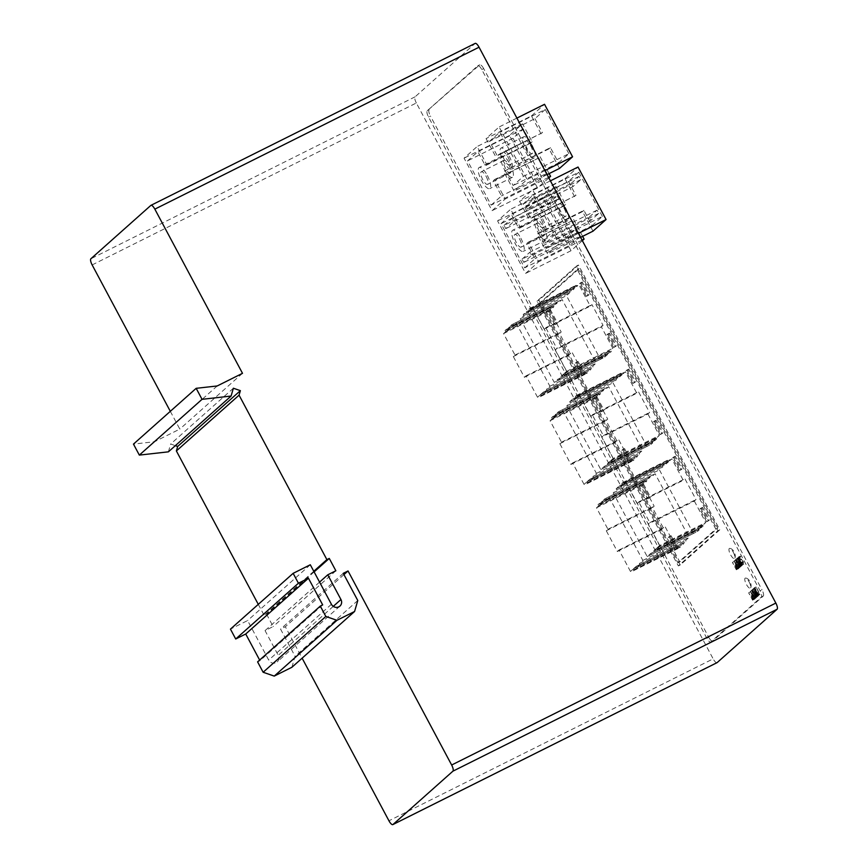 <?xml version="1.0" encoding="UTF-8"?>
<svg xmlns="http://www.w3.org/2000/svg" width="868" height="868" viewBox="0 0 868 868"><rect width="100%" height="100%" fill="white"/><g stroke="black" fill="none" stroke-linecap="round" stroke-linejoin="round"><path stroke-width="0.65" stroke-dasharray="4.34 3.25" d="M680.252 564.96L538.887 300.219L578.435 265.033L719.789 529.784L680.252 564.96L678.342 565.914L536.988 301.174L576.526 265.988L717.89 530.728L678.342 565.914M541.22 302.379L579.162 268.613L717.717 528.102L679.774 561.867L541.22 302.379L539.31 303.333L577.263 269.568L715.818 529.057L677.865 562.822L539.31 303.333M538.887 300.219L536.988 301.174M578.435 265.033L576.526 265.988M719.789 529.784L717.89 530.728M679.774 561.867L677.865 562.822M579.162 268.613L577.263 269.568M717.717 528.102L715.818 529.057M543.563 226.906A11.805 3.743 63.5 0 1 545.95 240.035A11.805 3.743 63.5 0 1 537.325 231.148A11.805 3.743 63.5 0 1 535.404 218.91A11.805 3.743 63.5 0 1 543.563 226.906M542.402 227.937A7.053 2.235 63.5 0 1 543.835 235.781A7.053 2.235 63.5 0 1 538.681 230.476A7.053 2.235 63.5 0 1 537.531 223.163A7.053 2.235 63.5 0 1 542.402 227.937M520.865 238.244A11.805 3.743 63.5 0 1 523.252 251.384A11.805 3.743 63.5 0 1 514.615 242.487A11.805 3.743 63.5 0 1 512.695 230.248A11.805 3.743 63.5 0 1 520.865 238.244M519.693 239.286A7.053 2.235 63.5 0 1 521.125 247.13A7.053 2.235 63.5 0 1 515.972 241.814A7.053 2.235 63.5 0 1 514.822 234.501A7.053 2.235 63.5 0 1 519.693 239.286M510.058 164.15A11.805 3.743 63.5 0 1 512.446 177.289A11.805 3.743 63.5 0 1 503.82 168.403A11.805 3.743 63.5 0 1 501.899 156.153A11.805 3.743 63.5 0 1 510.058 164.15M508.898 165.191A7.053 2.235 63.5 0 1 510.319 173.036A7.053 2.235 63.5 0 1 505.165 167.719A7.053 2.235 63.5 0 1 504.015 160.417A7.053 2.235 63.5 0 1 508.898 165.191M487.349 175.499A11.805 3.743 63.5 0 1 489.747 188.627A11.805 3.743 63.5 0 1 481.111 179.741A11.805 3.743 63.5 0 1 479.19 167.502A11.805 3.743 63.5 0 1 487.349 175.499M486.189 176.529A7.053 2.235 63.5 0 1 487.621 184.374A7.053 2.235 63.5 0 1 482.467 179.068A7.053 2.235 63.5 0 1 481.317 171.756A7.053 2.235 63.5 0 1 486.189 176.529M565.383 207.495A11.805 3.743 63.5 0 1 567.77 220.635A11.805 3.743 63.5 0 1 559.133 211.738A11.805 3.743 63.5 0 1 557.213 199.499A11.805 3.743 63.5 0 1 565.383 207.495M564.211 208.526A7.053 2.235 63.5 0 1 565.643 216.382A7.053 2.235 63.5 0 1 560.489 211.065A7.053 2.235 63.5 0 1 559.339 203.752A7.053 2.235 63.5 0 1 564.211 208.526M542.674 218.834A11.805 3.743 63.5 0 1 545.061 231.973A11.805 3.743 63.5 0 1 536.435 223.087A11.805 3.743 63.5 0 1 534.504 210.848A11.805 3.743 63.5 0 1 542.674 218.834M541.513 219.875A7.053 2.235 63.5 0 1 542.934 227.72A7.053 2.235 63.5 0 1 537.78 222.403A7.053 2.235 63.5 0 1 536.63 215.101A7.053 2.235 63.5 0 1 541.513 219.875M531.867 144.75A11.794 3.743 63.5 0 1 534.254 157.868A11.794 3.743 63.5 0 1 525.639 148.992A11.794 3.743 63.5 0 1 523.719 136.764A11.794 3.743 63.5 0 1 531.867 144.75M530.706 145.781A7.053 2.235 63.5 0 1 532.138 153.625A7.053 2.235 63.5 0 1 526.985 148.319A7.053 2.235 63.5 0 1 525.834 141.007A7.053 2.235 63.5 0 1 530.706 145.781M509.169 156.088A11.794 3.743 63.5 0 1 511.545 169.206A11.794 3.743 63.5 0 1 502.93 160.33A11.794 3.743 63.5 0 1 501.01 148.102A11.794 3.743 63.5 0 1 509.169 156.088M508.008 157.119A7.053 2.235 63.5 0 1 509.429 164.963A7.053 2.235 63.5 0 1 504.275 159.658A7.053 2.235 63.5 0 1 503.125 152.345A7.053 2.235 63.5 0 1 508.008 157.119M343.934 574.594L285.333 626.739L302.118 658.172M603.043 325.359L601.372 326.856L612.819 348.296L610.649 350.238L611.332 351.518L610.443 352.31L609.759 351.03L607.09 353.406L607.654 354.459L604.508 357.269L603.933 356.205L600.45 359.309L566.468 295.673L569.961 292.559L569.386 291.496L572.544 288.697L573.108 289.76L575.777 287.384L575.083 286.104L575.983 285.312L576.667 286.592L578.837 284.661L590.294 306.1L591.965 304.614L603.043 325.359L556.844 348.437L555.173 349.934L601.372 326.856M632.425 459.389L630.255 461.32L618.797 439.881L617.126 441.367L606.048 420.611L607.719 419.125L596.273 397.674L598.443 395.743L597.759 394.463L598.649 393.671L599.332 394.951L602.001 392.575L601.437 391.511L604.584 388.712L605.148 389.775L608.642 386.672L642.624 450.308L639.13 453.421L639.705 454.485L636.548 457.284L635.984 456.221L633.315 458.597L634.009 459.877L633.108 460.669L632.425 459.389L586.225 482.467L584.055 484.398L630.255 461.32M647.897 413.993L659.344 435.432L657.174 437.363L657.857 438.655L656.967 439.447L656.284 438.166L653.615 440.532L654.179 441.595L651.033 444.394L650.468 443.342L646.975 446.445L612.992 382.799L616.486 379.696L615.911 378.632L619.068 375.833L619.633 376.896L622.302 374.52L621.607 373.24L622.508 372.437L623.191 373.728L625.361 371.797L636.819 393.237L638.49 391.75L649.568 412.495L647.897 413.993L601.698 437.071L613.144 458.51L659.344 435.432M678.863 546.449L676.682 548.381L665.235 526.93L663.564 528.428L652.476 507.671L654.157 506.185L642.711 484.735L644.881 482.803L644.197 481.523L645.087 480.72L645.77 482.011L648.439 479.635L647.875 478.572L651.022 475.772L651.586 476.836L655.08 473.733L689.062 537.368L685.568 540.471L686.132 541.534L682.986 544.344L682.422 543.281L679.752 545.646L680.436 546.938L679.546 547.73L678.863 546.449L632.663 569.527L630.483 571.459L676.682 548.381M585.9 372.253L583.73 374.184L572.272 352.744L570.601 354.231L559.524 333.486L561.195 331.988L549.748 310.549L551.918 308.607L551.234 307.326L552.124 306.534L552.808 307.814L555.477 305.438L554.912 304.386L558.059 301.576L558.623 302.639L562.117 299.536L596.099 363.171L592.605 366.285L593.18 367.348L590.023 370.148L589.459 369.084L586.79 371.461L587.484 372.741L586.584 373.533L585.9 372.253L539.701 395.331L537.531 397.262L583.73 374.184M694.335 501.053L705.782 522.493L703.612 524.424L704.295 525.715L703.395 526.507L702.711 525.216L700.042 527.592L700.617 528.655L697.46 531.455L696.895 530.391L693.402 533.505L659.42 469.859L662.913 466.756L662.349 465.693L665.496 462.894L666.071 463.957L668.729 461.581L668.045 460.3L668.935 459.498L669.629 460.789L671.799 458.857L683.246 480.297L684.928 478.8L696.006 499.556L694.335 501.053L648.136 524.12L659.582 545.571L705.782 522.493M740.187 563.061L741.923 565.155L741.294 562.431L738.039 558.525L738.852 557.798L738.451 557.028L737.203 558.135L741.088 562.562L741.511 564.406L740.187 563.061L742.097 562.106L743.833 564.2L743.203 561.477L739.948 557.571L740.762 556.844L740.361 556.084L739.113 557.191L742.997 561.607L743.42 563.451L741.467 564.428L743.42 563.451L742.097 562.106M741.858 565.198L743.833 564.2L741.858 565.198M739.948 566.641L740.664 565.849L740.024 563.647L738.321 562.193L737.149 558.189L738.093 562.399L735.988 559.231L739.948 566.641L742.574 564.894L740.664 565.849M742.574 564.894L741.934 562.692L740.35 561.162L738.321 562.193L740.23 561.238L739.059 557.234L737.149 558.189M737.583 568.735L735.283 562.931L738.635 567.802L736.346 561.987L739.731 566.826L735.283 559.86L737.691 565.979L734.111 560.891L737.583 568.735L739.688 567.618L737.192 561.976L740.588 566.804L738.256 561.043L741.63 565.882L737.182 558.905L739.601 565.025L736.021 559.936L739.493 567.78M736.368 569.82L737.073 569.028L736.411 566.847L735.055 565.274L734.415 565.665L732.408 562.41L736.368 569.82L738.972 568.073L737.073 569.028M738.972 568.073L736.965 564.33L734.415 565.665M757.786 595.632L754.194 587.896L757.786 595.632L760.053 594.352L756.093 586.942L759.684 594.678M756.18 597.054L756.907 596.262L756.267 594.059L754.563 592.605L753.391 588.612L754.335 592.822L752.23 589.643L756.18 597.054L758.806 595.318L756.907 596.262M758.806 595.318L758.176 593.104L756.592 591.575L754.563 592.605L756.473 591.661L755.301 587.658L753.391 588.612M753.825 599.159L751.525 593.354L754.867 598.226L752.589 592.41L755.974 597.249L751.525 590.273L753.934 596.392L750.353 591.303L753.825 599.159L755.93 598.03L753.435 592.399L756.831 597.217L754.487 591.455L757.872 596.294L753.424 589.318L755.844 595.448L752.263 590.359L755.735 598.204M752.61 600.244L753.315 599.452L752.654 597.26L751.297 595.698L750.657 596.088L748.65 592.833L752.61 600.244L755.214 598.497L753.315 599.452M755.214 598.497L753.207 594.743L750.657 596.088M749.127 581.907A5.62 1.779 63.5 0 1 750.581 587.799A5.62 1.779 63.5 0 1 746.154 583.925A5.62 1.779 63.5 0 1 745.72 578.066A5.62 1.779 63.5 0 1 749.127 581.907M733.297 552.254A5.62 1.779 63.5 0 1 734.751 558.146A5.62 1.779 63.5 0 1 730.324 554.283A5.62 1.779 63.5 0 1 729.89 548.413A5.62 1.779 63.5 0 1 733.297 552.254M427.23 110.789L477.758 65.827A5.62 1.779 63.5 0 1 477.877 65.74A5.62 1.779 63.5 0 1 481.773 69.548L760.108 590.837A5.62 1.779 63.5 0 1 761.366 597L710.838 641.951A5.62 1.779 63.5 0 1 710.718 642.038A5.62 1.779 63.5 0 1 706.823 638.24L428.488 116.952A5.62 1.779 63.5 0 1 427.23 110.789L479.657 64.883L477.758 65.827M706.628 521.733L699.847 509.039L700.682 508.301L707.453 520.995L706.628 521.733L708.538 520.778L701.756 508.084L699.847 509.039M679.329 470.597L672.548 457.892L673.373 457.165L680.154 469.859L679.329 470.597L681.228 469.642L674.458 456.948L672.548 457.892M660.114 434.618L653.344 421.924L654.168 421.186L660.949 433.891L660.114 434.618L662.024 433.674L655.242 420.969L653.344 421.924M632.815 383.482L626.034 370.788L626.859 370.05L633.64 382.745L632.815 383.482L634.725 382.528L627.944 369.833L626.034 370.788M613.611 347.515L606.83 334.809L607.654 334.082L614.435 346.777L613.611 347.515L615.51 346.56L608.728 333.865L606.83 334.809M586.301 296.368L579.52 283.673L580.345 282.935L587.126 295.641L586.301 296.368L588.211 295.424L581.43 282.718L579.52 283.673M554.782 324.697L548.001 312.013L548.826 311.276L555.607 323.97L554.782 324.697L556.692 323.753L549.911 311.059L548.001 312.013M582.092 375.844L575.31 363.149L576.135 362.412L582.916 375.117L582.092 375.844L584.001 374.889L577.22 362.195L575.31 363.149M601.296 411.812L594.515 399.117L595.34 398.39L602.121 411.074L601.296 411.812L603.195 410.857L596.425 398.162L594.515 399.117M628.606 462.959L621.824 450.264L622.649 449.526L629.43 462.221L628.606 462.959L630.504 462.004L623.723 449.309L621.824 450.264M675.944 549.336L675.12 550.073L668.338 537.368L669.163 536.641L675.944 549.336L677.843 548.381L675.12 550.073M648.635 498.189L647.81 498.926L641.029 486.232L641.853 485.494L648.635 498.189L650.533 497.234L647.81 498.926M522.037 259.163L529.805 252.262L531.541 255.496L523.773 262.407L522.037 259.163L567.455 236.487L575.224 229.575L529.805 252.262M504.026 225.42L511.784 218.508L513.52 221.752L505.751 228.664L504.026 225.42L549.433 202.732L557.202 195.821L511.784 218.508M524.684 267.854L534.992 258.686L526.843 243.42L528.221 242.205L538.67 261.778L525.617 273.409L497.581 220.906L510.644 209.286L520.247 227.264L518.869 228.49L511.382 214.461L501.064 223.64L524.684 267.854L570.092 245.177L580.399 235.998L534.992 258.686M491.169 205.108L501.487 195.929L493.339 180.674L494.717 179.448L505.165 199.032L492.102 210.653L464.076 158.15L477.14 146.529L486.731 164.508L485.364 165.734L477.877 151.705L467.559 160.884L491.169 205.108L536.587 182.421L546.894 173.253L501.487 195.929M538.518 233.036L546.666 248.302L556.974 239.123L533.364 194.899L523.046 204.078L530.543 218.096L529.165 219.322L519.563 201.343L532.626 189.723L560.663 242.226L547.599 253.847L537.14 234.262L538.518 233.036L583.925 210.36L592.074 225.615L546.666 248.302M505.013 170.291L513.162 185.546L523.469 176.367L499.859 132.153L489.541 141.321L497.028 155.35L495.661 156.576L486.058 138.598L499.122 126.978L527.147 179.47L514.095 191.09L503.635 171.506L550.42 147.603L558.569 162.858L513.162 185.546M527.57 209.253L525.834 206.009L533.603 199.097L535.328 202.342L527.57 209.253L572.978 186.566L571.242 183.332L525.834 206.009M545.581 242.997L543.856 239.763L551.625 232.852L553.35 236.096L545.581 242.997L591 220.32L589.264 217.076L543.856 239.763M170.312 411.324L179.806 429.096L154.493 441.736L133.466 444.101M92.149 264.924L416.347 102.988L713.16 658.855L388.951 820.792M291.887 667.275L295.077 656.295L280.57 629.116L285.333 626.739M259.641 660.06L259.977 660.689L257.601 661.872M258.284 604.356L264.187 615.401L266.563 614.208L273.16 626.566L265.055 630.613L278.248 655.318A5.62 5.306 -131.7 0 1 277.217 661.893A5.62 5.306 -131.7 0 1 268.711 660.081L247.608 620.544L230.443 629.126M168.392 451.837L170.671 444.015L175.358 445.642M416.347 102.988A5.62 1.779 63.5 0 1 415.088 96.825L475.035 43.487L150.826 205.423M429.128 109.835A5.62 1.779 -116.5 0 0 430.398 115.997L428.488 116.952M706.823 638.24L708.733 637.286L430.398 115.997M708.733 637.286A5.62 1.779 -116.5 0 0 712.617 641.083A5.62 1.779 -116.5 0 0 712.747 640.996L710.838 641.951M761.366 597L763.276 596.045L712.747 640.996M763.276 596.045A5.62 1.779 -116.5 0 0 762.017 589.882L760.108 590.837M481.773 69.548L483.671 68.594L762.017 589.882M483.671 68.594A5.62 1.779 -116.5 0 0 479.787 64.796A5.62 1.779 -116.5 0 0 479.657 64.883M716.903 662.707A5.62 1.779 63.5 0 1 713.16 658.855M242.498 373.316L179.806 429.096M754.563 596.316L752.654 597.26M752.567 595.133L750.744 591.716L748.834 592.66M750.744 591.716L748.65 592.833M750.56 591.878L754.509 599.289M754.379 596.479L754.292 598.367L753.261 595.611L754.379 596.479L752.469 597.423L752.382 599.311L751.07 596.848L753.381 595.524L751.352 596.566L752.469 597.423M752.968 595.893L751.07 596.848M754.292 598.367L752.382 599.311M755.93 598.03L754.021 598.985M753.435 592.399L751.525 593.354M756.777 597.271L754.867 598.226M756.831 597.217L754.932 598.171M754.487 591.455L752.589 592.41M757.688 596.468L755.778 597.412M757.872 596.294L755.974 597.249M753.424 589.318L751.525 590.273M753.37 589.372L751.46 590.327M755.844 595.448L753.934 596.392M752.317 590.305L750.408 591.26M752.263 590.359L750.353 591.303M758.176 593.104L756.267 594.059M755.301 587.658L753.153 588.819M755.062 587.864L756.234 591.867L754.335 592.822M756.234 591.867L754.238 592.898M756.147 591.943L754.325 588.526L752.415 589.48M754.325 588.526L752.23 589.643M754.14 588.688L758.09 596.099M757.992 593.278L756.082 594.233L755.963 596.132L754.65 593.658L756.983 592.334L757.992 593.278L758.187 594.895L755.963 596.132M757.872 595.177L756.863 592.421L754.954 593.376L756.082 594.233M756.549 592.703L754.65 593.658M760.053 594.352L758.144 595.307M756.093 586.942L754.194 587.896M755.909 587.115L754.01 588.059M759.467 593.766L757.558 594.71M759.175 594.016L757.265 594.971M738.321 565.893L736.411 566.847M736.324 564.71L734.502 561.292L732.592 562.247M734.502 561.292L732.408 562.41M734.317 561.455L738.267 568.865M738.136 566.055L738.05 567.943L737.019 565.198L738.136 566.055L736.227 567.01L736.14 568.898L734.827 566.424L737.138 565.111L735.109 566.142L736.227 567.01M736.726 565.469L734.827 566.424M738.05 567.943L736.14 568.898M739.688 567.618L737.778 568.562M737.192 561.976L735.283 562.931M740.534 566.858L738.635 567.802M740.588 566.804L738.69 567.759M738.256 561.043L736.346 561.987M741.446 566.045L739.536 566.999M741.63 565.882L739.731 566.826M737.182 558.905L735.283 559.86M737.127 558.949L735.229 559.903M739.601 565.025L737.691 565.979M736.075 559.893L734.165 560.847M736.021 559.936L734.111 560.891M741.934 562.692L740.024 563.647M739.059 557.234L736.91 558.395M738.82 557.451L739.992 561.444L738.093 562.399M739.992 561.444L737.995 562.486M739.905 561.531L738.082 558.113L736.173 559.057M738.082 558.113L735.988 559.231M737.898 558.276L741.847 565.686M741.749 562.855L739.84 563.809L739.72 565.708L738.408 563.245L740.74 561.911L741.749 562.855L741.945 564.471L739.72 565.708M741.63 564.764L740.621 561.997L738.711 562.952L739.84 563.809M740.306 562.29L738.408 563.245M741.912 562.269L740.003 563.224M743.203 561.477L741.294 562.431M741.413 559.111L739.503 560.066M739.948 557.571L738.039 558.525M740.762 556.844L738.852 557.798M740.361 556.084L738.451 557.028M739.113 557.191L737.203 558.135M742.997 561.607L741.088 562.562M701.756 508.084L702.581 507.346L709.362 520.051L708.538 520.778M709.362 520.051L707.453 520.995M702.581 507.346L700.682 508.301M674.458 456.948L675.282 456.21L682.053 468.904L681.228 469.642M682.053 468.904L680.154 469.859M675.282 456.21L673.373 457.165M655.242 420.969L656.067 420.242L662.848 432.937L662.024 433.674M662.848 432.937L660.949 433.891M656.067 420.242L654.168 421.186M627.944 369.833L628.768 369.095L635.55 381.801L634.725 382.528M635.55 381.801L633.64 382.745M628.768 369.095L626.859 370.05M608.728 333.865L609.553 333.128L616.334 345.822L615.51 346.56M616.334 345.822L614.435 346.777M609.553 333.128L607.654 334.082M581.43 282.718L582.254 281.991L589.036 294.686L588.211 295.424M589.036 294.686L587.126 295.641M582.254 281.991L580.345 282.935M549.911 311.059L550.735 310.321L557.516 323.015L556.692 323.753M557.516 323.015L555.607 323.97M550.735 310.321L548.826 311.276M577.22 362.195L578.045 361.457L584.826 374.162L584.001 374.889M584.826 374.162L582.916 375.117M578.045 361.457L576.135 362.412M596.425 398.162L597.249 397.435L604.019 410.13L603.195 410.857M604.019 410.13L602.121 411.074M597.249 397.435L595.34 398.39M623.723 449.309L624.559 448.572L631.329 461.266L630.504 462.004M631.329 461.266L629.43 462.221M624.559 448.572L622.649 449.526M677.018 549.119L670.237 536.413L671.062 535.686L677.843 548.381M671.062 535.686L669.163 536.641M670.237 536.413L668.338 537.368M649.709 497.972L642.938 485.277L643.763 484.539L650.533 497.234M643.763 484.539L641.853 485.494M642.938 485.277L641.029 486.232M659.582 545.571L657.412 547.502L658.096 548.782L657.195 549.585L656.512 548.294L653.843 550.67L654.418 551.733L651.271 554.533L650.696 553.469L647.202 556.583L613.22 492.937L616.714 489.834L616.15 488.771L619.296 485.971L619.871 487.035L622.53 484.659L621.846 483.368L622.747 482.575L623.43 483.856L625.6 481.924L637.047 503.375L638.729 501.878L649.806 522.634L648.136 524.12M649.806 522.634L696.006 499.556M638.729 501.878L684.928 478.8M637.047 503.375L683.246 480.297M625.6 481.924L671.799 458.857M623.43 483.856L669.629 460.789M622.747 482.575L668.935 459.498M621.846 483.368L668.045 460.3M622.53 484.659L668.729 461.581M619.871 487.035L666.071 463.957M619.296 485.971L665.496 462.894M616.15 488.771L662.349 465.693M616.714 489.834L662.913 466.756M613.22 492.937L659.42 469.859M647.202 556.583L693.402 533.505M650.696 553.469L696.895 530.391M651.271 554.533L697.46 531.455M654.418 551.733L700.617 528.655M653.843 550.67L700.042 527.592M656.512 548.294L702.711 525.216M657.195 549.585L703.395 526.507M658.096 548.782L704.295 525.715M657.412 547.502L703.612 524.424M537.531 397.262L526.073 375.822L524.402 377.309L513.324 356.553L514.995 355.066L503.548 333.616L505.719 331.684L505.035 330.404L505.925 329.612L506.608 330.892L509.277 328.516L508.713 327.453L511.86 324.654L512.424 325.717L515.918 322.614L549.9 386.249L546.406 389.363L546.981 390.426L543.824 393.226L543.26 392.162L540.59 394.539L541.285 395.819L540.384 396.611L539.701 395.331M540.384 396.611L586.584 373.533M541.285 395.819L587.484 372.741M540.59 394.539L586.79 371.461M543.26 392.162L589.459 369.084M543.824 393.226L590.023 370.148M546.981 390.426L593.18 367.348M546.406 389.363L592.605 366.285M549.9 386.249L596.099 363.171M515.918 322.614L562.117 299.536M512.424 325.717L558.623 302.639M511.86 324.654L558.059 301.576M508.713 327.453L554.912 304.386M509.277 328.516L555.477 305.438M506.608 330.892L552.808 307.814M505.925 329.612L552.124 306.534M505.035 330.404L551.234 307.326M505.719 331.684L551.918 308.607M503.548 333.616L549.748 310.549M514.995 355.066L561.195 331.988M513.324 356.553L559.524 333.486M524.402 377.309L570.601 354.231M526.073 375.822L572.272 352.744M630.483 571.459L619.036 550.008L617.365 551.505L606.276 530.749L607.958 529.263L596.511 507.813L598.681 505.881L597.998 504.601L598.887 503.798L599.571 505.089L602.24 502.713L601.676 501.65L604.822 498.85L605.387 499.914L608.88 496.8L642.862 560.446L639.369 563.549L639.933 564.612L636.786 567.412L636.222 566.348L633.553 568.724L634.237 570.016L633.347 570.808L632.663 569.527M633.347 570.808L679.546 547.73M634.237 570.016L680.436 546.938M633.553 568.724L679.752 545.646M636.222 566.348L682.422 543.281M636.786 567.412L682.986 544.344M639.933 564.612L686.132 541.534M639.369 563.549L685.568 540.471M642.862 560.446L689.062 537.368M608.88 496.8L655.08 473.733M605.387 499.914L651.586 476.836M604.822 498.85L651.022 475.772M601.676 501.65L647.875 478.572M602.24 502.713L648.439 479.635M599.571 505.089L645.77 482.011M598.887 503.798L645.087 480.72M597.998 504.601L644.197 481.523M598.681 505.881L644.881 482.803M596.511 507.813L642.711 484.735M607.958 529.263L654.157 506.185M606.276 530.749L652.476 507.671M617.365 551.505L663.564 528.428M619.036 550.008L665.235 526.93M613.144 458.51L610.974 460.441L611.658 461.733L610.768 462.525L610.085 461.233L607.416 463.61L607.98 464.673L604.833 467.472L604.269 466.409L600.775 469.523L566.793 405.877L570.287 402.774L569.712 401.71L572.869 398.911L573.433 399.974L576.102 397.598L575.419 396.318L576.309 395.515L576.992 396.806L579.162 394.875L590.62 416.314L592.291 414.817L603.369 435.573L601.698 437.071M603.369 435.573L649.568 412.495M592.291 414.817L638.49 391.75M590.62 416.314L636.819 393.237M579.162 394.875L625.361 371.797M576.992 396.806L623.191 373.728M576.309 395.515L622.508 372.437M575.419 396.318L621.607 373.24M576.102 397.598L622.302 374.52M573.433 399.974L619.633 376.896M572.869 398.911L619.068 375.833M569.712 401.71L615.911 378.632M570.287 402.774L616.486 379.696M566.793 405.877L612.992 382.799M600.775 469.523L646.975 446.445M604.269 466.409L650.468 443.342M604.833 467.472L651.033 444.394M607.98 464.673L654.179 441.595M607.416 463.61L653.615 440.532M610.085 461.233L656.284 438.166M610.768 462.525L656.967 439.447M611.658 461.733L657.857 438.655M610.974 460.441L657.174 437.363M584.055 484.398L572.598 462.948L570.927 464.445L559.849 443.689L561.52 442.203L550.073 420.752L552.243 418.821L551.56 417.541L552.449 416.738L553.133 418.029L555.802 415.653L555.238 414.589L558.384 411.79L558.959 412.853L562.442 409.75L596.425 473.385L592.931 476.489L593.506 477.552L590.359 480.362L589.784 479.299L587.115 481.664L587.81 482.955L586.909 483.747L586.225 482.467M586.909 483.747L633.108 460.669M587.81 482.955L634.009 459.877M587.115 481.664L633.315 458.597M589.784 479.299L635.984 456.221M590.359 480.362L636.548 457.284M593.506 477.552L639.705 454.485M592.931 476.489L639.13 453.421M596.425 473.385L642.624 450.308M562.442 409.75L608.642 386.672M558.959 412.853L605.148 389.775M558.384 411.79L604.584 388.712M555.238 414.589L601.437 391.511M555.802 415.653L602.001 392.575M553.133 418.029L599.332 394.951M552.449 416.738L598.649 393.671M551.56 417.541L597.759 394.463M552.243 418.821L598.443 395.743M550.073 420.752L596.273 397.674M561.52 442.203L607.719 419.125M559.849 443.689L606.048 420.611M570.927 464.445L617.126 441.367M572.598 462.948L618.797 439.881M555.173 349.934L566.62 371.374L564.45 373.305L565.133 374.596L564.243 375.388L563.56 374.108L560.891 376.473L561.455 377.537L558.308 380.336L557.744 379.283L554.251 382.387L520.268 318.74L523.762 315.637L523.187 314.574L526.344 311.775L526.909 312.838L529.578 310.462L528.883 309.182L529.784 308.379L530.467 309.67L532.637 307.739L544.095 329.178L545.766 327.692L556.844 348.437M545.766 327.692L591.965 304.614M544.095 329.178L590.294 306.1M532.637 307.739L578.837 284.661M530.467 309.67L576.667 286.592M529.784 308.379L575.983 285.312M528.883 309.182L575.083 286.104M529.578 310.462L575.777 287.384M526.909 312.838L573.108 289.76M526.344 311.775L572.544 288.697M523.187 314.574L569.386 291.496M523.762 315.637L569.961 292.559M520.268 318.74L566.468 295.673M554.251 382.387L600.45 359.309M557.744 379.283L603.933 356.205M558.308 380.336L604.508 357.269M561.455 377.537L607.654 354.459M560.891 376.473L607.09 353.406M563.56 374.108L609.759 351.03M564.243 375.388L610.443 352.31M565.133 374.596L611.332 351.518M564.45 373.305L610.649 350.238M566.62 371.374L612.819 348.296M575.224 229.575L576.949 232.819L569.18 239.731L567.455 236.487M569.18 239.731L523.773 262.407M576.949 232.819L531.541 255.496M557.202 195.821L558.927 199.065L551.169 205.976L549.433 202.732M551.169 205.976L505.751 228.664M558.927 199.065L513.52 221.752M582.341 240.653L571.025 250.722L542.988 198.219L556.052 186.598L565.654 204.577L564.276 205.803L556.789 191.774L546.482 200.953L570.092 245.177M546.482 200.953L501.064 223.64M580.399 235.998L572.251 220.743L526.843 243.42M572.251 220.743L528.221 242.205M582.048 240.121L538.67 261.778M573.629 219.517L582.623 236.356M571.025 250.722L525.617 273.409M542.988 198.219L497.581 220.906M556.052 186.598L510.644 209.286M565.654 204.577L520.247 227.264M564.276 205.803L518.869 228.49M556.789 191.774L511.382 214.461M548.836 177.907L537.52 187.965L509.483 135.473L522.547 123.853L532.149 141.831L530.771 143.046L523.285 129.028L512.977 138.196L536.587 182.421M512.977 138.196L467.559 160.884M546.894 173.253L538.746 157.987L493.339 180.674M538.746 157.987L494.717 179.448M548.543 177.365L505.165 199.032M540.124 156.761L549.108 173.6M537.52 187.965L492.102 210.653M509.483 135.473L464.076 158.15M522.547 123.853L477.14 146.529M532.149 141.831L486.731 164.508M530.771 143.046L485.364 165.734M523.285 129.028L477.877 151.705M593.007 231.159L582.547 211.575L583.925 210.36M582.547 211.575L537.14 234.262M592.074 225.615L602.392 216.436L556.974 239.123M602.392 216.436L578.772 172.222L533.364 194.899M578.772 172.222L568.464 181.39L523.046 204.078M568.464 181.39L575.951 195.419L530.543 218.096M575.951 195.419L529.165 219.322M574.573 196.645L564.981 178.667L519.563 201.343M550.399 180.848L532.626 189.723M564.981 178.667L578.034 167.036M578.435 233.34L560.663 242.226M580.583 237.365L547.599 253.847M559.502 168.414L549.043 148.829L550.42 147.603M549.043 148.829L503.635 171.506M558.569 162.858L568.876 153.69L523.469 176.367M568.876 153.69L545.267 109.466L499.859 132.153M545.267 109.466L534.959 118.645L489.541 141.321M534.959 118.645L542.446 132.663L497.028 155.35M542.446 132.663L495.661 156.576M541.068 133.889L531.466 115.911L486.058 138.598M516.894 118.091L499.122 126.978M531.466 115.911L544.529 104.29M544.93 170.595L527.147 179.47M547.079 174.62L514.095 191.09M571.242 183.332L579.01 176.421L580.746 179.654L572.978 186.566M580.746 179.654L535.328 202.342M579.01 176.421L533.603 199.097M589.264 217.076L597.032 210.164L598.768 213.409L591 220.32M598.768 213.409L553.35 236.096M597.032 210.164L551.625 232.852M322.679 604.898L259.977 660.689M310.299 564.764L247.608 620.544M319.565 582.113L265.055 630.613M335.862 570.775L273.16 626.566M314.118 571.904L266.563 614.208M313.782 571.274L264.187 615.401M233.362 388.235L170.671 444.015M217.195 385.956L154.493 441.736M343.261 573.336L280.57 629.116M357.779 600.515L295.077 656.295M415.088 96.825L90.88 258.762M754.867 598.974L752.957 599.929M754.607 598.085L752.697 599.039M758.458 595.784L756.549 596.728M758.187 594.895L756.288 595.849M738.625 568.551L736.715 569.506M738.364 567.672L736.455 568.627M742.216 565.361L740.306 566.316M741.945 564.471L740.046 565.426M741.446 559.632L739.536 560.587M331.413 604.291L268.711 660.081M333.258 606.374L278.248 655.318M535.404 218.91L512.695 230.248M545.95 240.035L523.252 251.384M537.531 223.163L514.822 234.501M543.835 235.781L521.125 247.13M501.899 156.153L479.19 167.502M512.446 177.289L489.747 188.627M504.015 160.417L481.317 171.756M510.319 173.036L487.621 184.374M557.213 199.499L534.504 210.848M567.77 220.635L545.061 231.973M559.339 203.752L536.63 215.101M565.643 216.382L542.934 227.72M523.719 136.764L501.01 148.102M534.254 157.868L511.545 169.206M525.834 141.007L503.125 152.345M532.138 153.625L509.429 164.963M479.787 64.796L477.877 65.74M712.617 641.083L710.718 642.038M734.751 558.146C735.977 557.093 734.784 552.666 734.285 552.015C732.809 549.694 731.344 548.489 729.89 548.413M750.581 587.799C751.807 586.735 750.614 582.309 750.115 581.668C748.639 579.336 747.174 578.131 745.72 578.066M753.012 594.786L751.113 595.741M736.769 564.374L734.87 565.328M339.909 606.114L277.217 661.893"/><path stroke-width="1.3" d="M343.934 574.594L348.035 570.96L451.653 765.012L775.851 603.076A5.62 1.779 63.5 0 1 777.12 609.238L452.912 771.175A5.62 1.779 -116.5 0 0 451.653 765.012M302.118 658.172L388.951 820.792A5.62 1.779 -116.5 0 0 392.835 824.6A5.62 1.779 -116.5 0 0 392.965 824.513L452.912 771.175M475.035 43.487A5.62 1.779 63.5 0 1 475.165 43.4A5.62 1.779 63.5 0 1 479.049 47.208L154.84 209.145A5.62 1.779 -116.5 0 0 150.956 205.336A5.62 1.779 -116.5 0 0 150.826 205.423L90.88 258.762A5.62 1.779 -116.5 0 0 92.149 264.924L170.312 411.324M320.292 606.092L257.601 661.872L263.134 672.255L274.245 676.096L291.887 667.275L354.578 611.495L336.947 620.305L325.836 616.464L320.292 606.092L322.679 604.898L308.433 578.218L298.418 583.22L293.145 573.336L310.299 564.764L331.413 604.291A5.62 5.306 48.3 0 0 339.909 606.114A5.62 5.306 48.3 0 0 340.95 599.528L327.757 574.822L335.862 570.775L329.265 558.428L326.878 559.61L239.069 395.168L240.382 390.654L233.362 388.235L231.094 396.047L202.038 399.323L196.168 388.321L217.195 385.956L242.498 373.316L154.84 209.145M293.145 573.336L230.443 629.126L235.716 639L245.731 633.998L259.641 660.06M175.358 445.642L177.68 446.445L176.378 450.948L258.284 604.356M196.168 388.321L133.466 444.101L139.336 455.103L168.392 451.837L231.094 396.047M479.049 47.208L775.851 603.076M348.035 570.96L343.261 573.336L357.779 600.515L354.578 611.495M392.965 824.513L717.174 662.577L777.12 609.238M582.623 236.356L584.088 239.101L582.048 240.121M584.088 239.101L582.341 240.653M549.108 173.6L550.583 176.345L548.543 177.365M550.583 176.345L548.836 177.907M578.435 233.34L606.07 219.539L578.034 167.036L550.399 180.848M606.07 219.539L593.007 231.159L580.583 237.365M544.93 170.595L572.565 156.793L544.529 104.29L516.894 118.091M572.565 156.793L559.502 168.414L547.079 174.62M308.433 578.218L245.731 633.998M298.418 583.22L235.716 639M327.757 574.822L319.565 582.113M329.265 558.428L314.118 571.904M326.878 559.61L313.782 571.274M239.069 395.168L176.378 450.948M240.382 390.654L177.68 446.445M202.038 399.323L139.336 455.103M336.947 620.305L274.245 676.096M325.836 616.464L263.134 672.255M340.95 599.528L333.258 606.374M475.165 43.4L150.956 205.336M717.044 662.664L392.835 824.6"/></g></svg>
